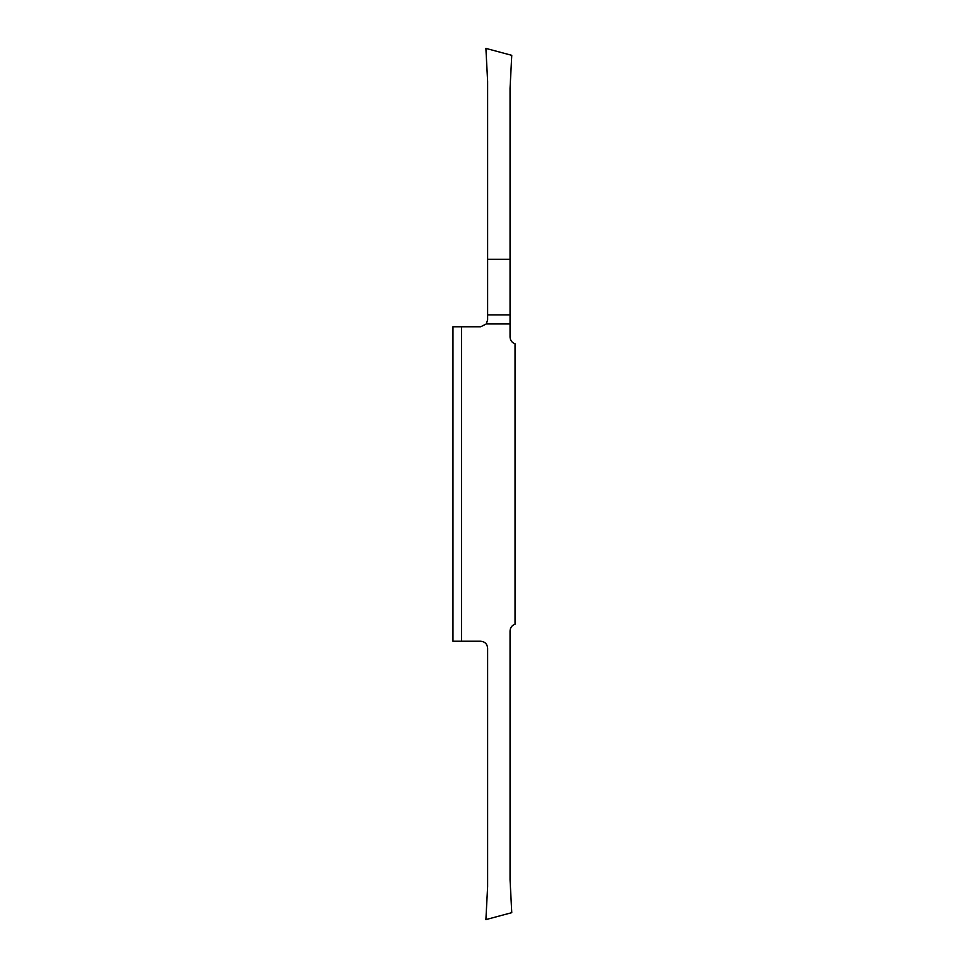 <?xml version="1.0" encoding="UTF-8"?>
<svg xmlns="http://www.w3.org/2000/svg" width="968" height="968" viewBox="0 0 968 968"><rect width="100%" height="100%" fill="white"/><g stroke="black" fill="none" stroke-linecap="round" stroke-linejoin="round"><path stroke-width="1.45" d="M515.049 419.301L515.049 449.926M452.951 388.688L452.951 449.926L452.951 388.688M461.579 641.24L452.951 641.24L452.951 326.76L461.579 326.76L461.579 641.24L480.721 641.24C484.907 641.651 487.219 643.95 487.618 648.136L487.618 886.688L485.9 919.6L511.769 912.667L510.051 879.743L510.051 630.894C510.257 627.579 511.927 625.364 515.049 624.251L515.049 343.749C511.927 342.636 510.257 340.421 510.051 337.106L510.051 323.965L486.275 323.965L480.721 326.76L461.579 326.76M452.951 579.312L452.951 518.074L452.951 579.312M515.049 548.699L515.049 579.312M486.275 323.965L487.618 319.864L487.618 314.878L510.051 314.878L510.051 323.965M510.051 314.878L510.051 259.267L487.618 259.267L487.618 314.878M510.051 259.267L510.051 88.257L511.769 55.333L485.9 48.4L487.618 81.312L487.618 259.267"/></g></svg>
